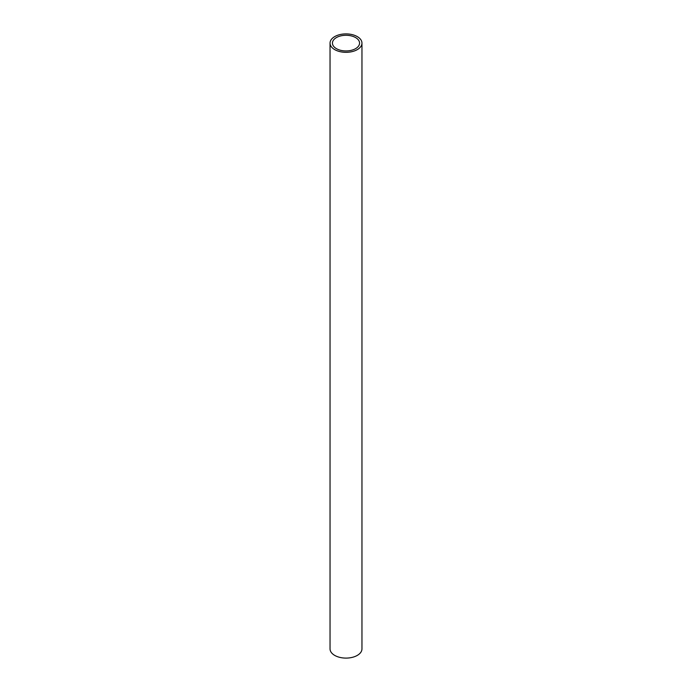 <?xml version="1.0" encoding="UTF-8"?>
<svg xmlns="http://www.w3.org/2000/svg" width="692" height="692" viewBox="0 0 692 692"><rect width="100%" height="100%" fill="white"/><g stroke="black" fill="none" stroke-linecap="round" stroke-linejoin="round"><path stroke-width="1.04" d="M355.593 37.576A13.563 7.828 0 0 0 340.81 35.88A13.563 7.828 0 0 0 332.437 43.112A13.563 7.828 0 0 0 336.407 48.648A13.563 7.828 0 0 0 351.19 50.343A13.563 7.828 0 0 0 359.563 43.112A13.563 7.828 0 0 0 355.593 37.576M334.72 49.625A15.959 9.212 0 0 0 352.107 51.623A15.959 9.212 0 0 0 361.959 43.112A15.959 9.212 0 0 0 357.28 36.598A15.959 9.212 0 0 0 339.893 34.6A15.959 9.212 0 0 0 330.041 43.112A15.959 9.212 0 0 0 334.72 49.625M330.041 43.112L330.041 648.888A15.959 9.212 0 0 0 334.72 655.402A15.959 9.212 0 0 0 352.107 657.4A15.959 9.212 0 0 0 361.959 648.888L361.959 43.112"/></g></svg>
